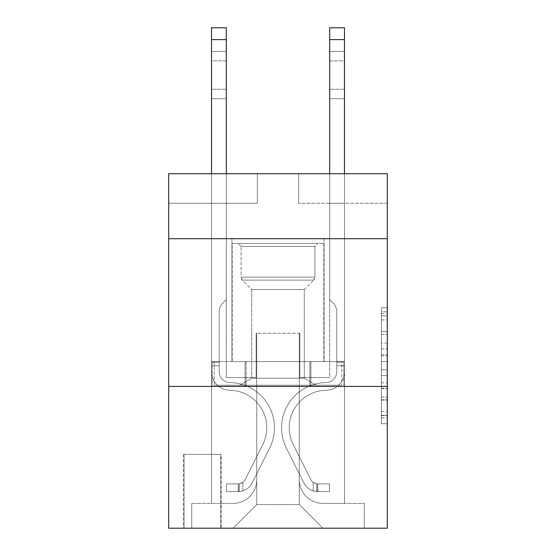 <?xml version="1.0" encoding="UTF-8"?>
<svg xmlns="http://www.w3.org/2000/svg" width="556" height="556" viewBox="0 0 556 556"><rect width="100%" height="100%" fill="white"/><g stroke="black" fill="none" stroke-linecap="round" stroke-linejoin="round"><path stroke-width="0.42" stroke-dasharray="2.78 2.08" d="M381.388 343.115L381.388 361.671L387.296 361.671L387.296 417.924L387.296 313.542L387.296 361.671L381.388 361.671L381.388 311.805L381.388 423.721L381.388 307.739L381.388 415.603L387.296 415.603L381.388 415.603L387.296 415.603L381.388 415.603L381.388 397.047L381.388 423.721L387.296 423.721L387.296 307.739L387.296 415.311L387.296 369.789L381.388 369.789L387.296 369.789L387.296 397.047L387.296 315.864L381.388 315.864L387.296 315.864L387.296 423.721L387.296 313.542L387.296 423.721L381.388 423.721L381.388 307.739L387.296 307.739L387.296 313.542L387.296 307.739L387.296 313.542L387.296 307.739L387.296 311.805L387.296 307.739L381.388 307.739L381.388 315.864L387.296 315.864L381.388 315.864L381.388 343.115L387.296 343.115M324.078 238.712L324.078 361.595L231.921 361.595L324.078 361.595L231.921 361.595L324.078 361.595L324.078 238.712L231.921 238.712L231.921 361.595L231.921 238.712L324.078 238.712M221.281 454.349L183.473 454.349L221.281 454.349L221.281 528.2L183.473 528.2L221.281 528.2M183.473 454.349L183.473 528.2M387.296 354.714L387.296 348.918L387.296 354.714L381.388 354.714L381.388 331.376L381.388 400.091L381.388 382.841L387.296 382.841L381.388 382.841L381.388 423.721L387.296 423.721L381.388 423.721L387.296 423.721L381.388 423.721L381.388 307.739L387.296 307.739L381.388 307.739L387.296 307.739L381.388 307.739L381.388 354.714L387.296 354.714M387.296 386.413L387.296 528.2L168.704 528.2L168.704 386.413L387.296 386.413L387.296 173.722L298.676 173.722L387.296 173.722L387.296 203.267L387.296 173.722L168.704 173.722L257.324 173.722L168.704 173.722L168.704 203.267L257.324 203.267L168.704 203.267L168.704 173.722L168.704 238.712L387.296 238.712L168.704 238.712L168.704 386.413L387.296 386.413L168.704 386.413M211.537 203.267L211.537 503.388L233.103 503.388A23.63 23.63 0 0 0 256.733 479.758L256.733 333.239L256.733 504.57L256.733 333.239L256.733 504.57L256.733 333.239L299.267 333.239L299.267 479.758A23.63 23.63 0 0 0 322.897 503.388L344.463 503.388L344.463 203.267L344.463 503.388L344.463 203.267L344.463 503.388L344.463 203.267L344.463 503.388L344.463 203.267L344.463 503.388L344.463 203.267L344.463 503.388L344.463 203.267L344.463 503.388L344.463 203.267L344.463 503.388L344.463 203.267L344.463 503.388L344.463 203.267L344.463 503.388L364.256 503.388L322.897 503.388L344.463 503.388L322.897 503.388L344.463 503.388L322.897 503.388L344.463 503.388L322.897 503.388L344.463 503.388L322.897 503.388L344.463 503.388L322.897 503.388L344.463 503.388L322.897 503.388L344.463 503.388L322.897 503.388L344.463 503.388L344.463 203.267L329.694 203.267L344.463 203.267L329.694 203.267L344.463 203.267L329.694 203.267L344.463 203.267L329.694 203.267L344.463 203.267L329.694 203.267L344.463 203.267L329.694 203.267L344.463 203.267L329.694 203.267L344.463 203.267L329.694 203.267L344.463 203.267L329.694 203.267L344.463 203.267L329.694 203.267L344.463 203.267L344.463 503.388L322.897 503.388A23.63 23.63 0 0 1 299.267 479.758A23.63 23.63 0 0 0 322.897 503.388A23.63 23.63 0 0 1 299.267 479.758A23.63 23.63 0 0 0 322.897 503.388A23.63 23.63 0 0 1 299.267 479.758A23.63 23.63 0 0 0 322.897 503.388A23.63 23.63 0 0 1 299.267 479.758A23.63 23.63 0 0 0 322.897 503.388A23.63 23.63 0 0 1 299.267 479.758A23.63 23.63 0 0 0 322.897 503.388A23.63 23.63 0 0 1 299.267 479.758A23.63 23.63 0 0 0 322.897 503.388A23.63 23.63 0 0 1 299.267 479.758A23.63 23.63 0 0 0 322.897 503.388A23.63 23.63 0 0 1 299.267 479.758A23.63 23.63 0 0 0 322.897 503.388A23.63 23.63 0 0 1 299.267 479.758L299.267 333.239L299.267 504.57L256.733 504.57L299.267 504.57L322.897 528.2L364.256 528.2L233.103 528.2L322.897 528.2L299.267 504.57L322.897 528.2L299.267 504.57L299.267 333.239L299.267 504.57L299.267 333.239L256.142 333.239L256.142 377.545L226.306 377.545L226.306 203.267L211.537 203.267L211.537 503.388L233.103 503.388A23.63 23.63 0 0 0 256.733 479.758L256.733 333.239L256.142 333.239L256.142 377.545L226.306 377.545L226.306 203.267L211.537 203.267L211.537 503.388L233.103 503.388L191.744 503.388L233.103 503.388L211.537 503.388L211.537 203.267L211.537 503.388L211.537 203.267L211.537 503.388L211.537 203.267L211.537 503.388L211.537 203.267L211.537 503.388L211.537 203.267L211.537 503.388L211.537 203.267L211.537 503.388L211.537 203.267L211.537 503.388L211.537 203.267L226.306 203.267L211.537 203.267L226.306 203.267L211.537 203.267L226.306 203.267L211.537 203.267L226.306 203.267L211.537 203.267L226.306 203.267L211.537 203.267L226.306 203.267L211.537 203.267L226.306 203.267L211.537 203.267L226.306 203.267L211.537 203.267L226.306 203.267L211.537 203.267L211.537 503.388L211.537 203.267M256.733 479.758L256.733 333.239L256.142 333.239L256.142 377.545L226.306 377.545L226.306 203.267L226.306 377.545L226.306 203.267L226.306 377.545L226.306 203.267L226.306 377.545L226.306 203.267L226.306 377.545L226.306 203.267L226.306 377.545L226.306 203.267L226.306 377.545L226.306 203.267L226.306 377.545L226.306 203.267L226.306 377.545L226.306 203.267L226.306 377.545L256.142 377.545L226.306 377.545L256.142 377.545L226.306 377.545L256.142 377.545L226.306 377.545L256.142 377.545L226.306 377.545L256.142 377.545L226.306 377.545L256.142 377.545L226.306 377.545L256.142 377.545L226.306 377.545L256.142 377.545L226.306 377.545L256.142 377.545L256.142 333.239L256.142 377.545L256.142 333.239L256.142 377.545L256.142 333.239L256.142 377.545L256.142 333.239L256.142 377.545L256.142 333.239L256.142 377.545L256.142 333.239L256.142 377.545L256.142 333.239L256.142 377.545L256.142 333.239L256.142 377.545L256.142 333.239L256.733 333.239L256.142 333.239L256.733 333.239L256.142 333.239L256.733 333.239L256.142 333.239L256.733 333.239L256.142 333.239L256.733 333.239L256.142 333.239L256.733 333.239L256.142 333.239L256.733 333.239L256.142 333.239L256.733 333.239L256.142 333.239L256.733 333.239L256.733 479.758A23.63 23.63 0 0 1 233.103 503.388A23.63 23.63 0 0 0 256.733 479.758A23.63 23.63 0 0 1 233.103 503.388A23.63 23.63 0 0 0 256.733 479.758A23.63 23.63 0 0 1 233.103 503.388A23.63 23.63 0 0 0 256.733 479.758A23.63 23.63 0 0 1 233.103 503.388A23.63 23.63 0 0 0 256.733 479.758A23.63 23.63 0 0 1 233.103 503.388A23.63 23.63 0 0 0 256.733 479.758A23.63 23.63 0 0 1 233.103 503.388A23.63 23.63 0 0 0 256.733 479.758A23.63 23.63 0 0 1 233.103 503.388A23.63 23.63 0 0 0 256.733 479.758A23.63 23.63 0 0 1 233.103 503.388A23.63 23.63 0 0 0 256.733 479.758M387.296 203.267L298.676 203.267L387.296 203.267M184.064 528.2L220.69 528.2L184.064 528.2L184.064 454.349L220.69 454.349L220.69 528.2L220.69 454.349L184.064 454.349L184.064 528.2M191.744 528.2L233.103 528.2L256.733 504.57L233.103 528.2L256.733 504.57L233.103 528.2L191.744 528.2L191.744 503.388L191.744 528.2M299.858 333.239L299.267 333.239L299.858 333.239L299.267 333.239L299.858 333.239L299.267 333.239L299.858 333.239L299.267 333.239L299.858 333.239L299.267 333.239L299.858 333.239L299.267 333.239L299.858 333.239L299.267 333.239L299.858 333.239L299.267 333.239L299.858 333.239L299.267 333.239L299.858 333.239L299.267 333.239L299.858 333.239L299.858 377.545L299.858 333.239M298.676 203.267L298.676 173.722L298.676 203.267M257.324 203.267L257.324 173.722L257.324 203.267M364.256 503.388L364.256 528.2L364.256 503.388M329.694 203.267L329.694 377.545L299.858 377.545L329.694 377.545L299.858 377.545L329.694 377.545L299.858 377.545L329.694 377.545L299.858 377.545L329.694 377.545L299.858 377.545L329.694 377.545L299.858 377.545L329.694 377.545L299.858 377.545L329.694 377.545L299.858 377.545L329.694 377.545L299.858 377.545L329.694 377.545L299.858 377.545L329.694 377.545L329.694 203.267M343.83 386.413L212.17 386.413L343.83 386.413L343.83 361.595L212.17 361.595L310.915 361.595L310.915 386.413L310.915 361.595L245.085 361.595L245.085 386.413L245.085 361.595L212.17 361.595L212.17 386.413L212.17 361.595L343.83 361.595L343.83 386.413M387.296 238.712L168.704 238.712M245.085 361.595L245.085 386.413L245.085 361.595M310.915 361.595L310.915 386.413L310.915 361.595M381.388 361.671L387.296 361.671L381.388 361.671M381.388 311.805L381.388 307.739L381.388 311.805L387.296 311.805L381.388 311.805M381.388 399.799L381.388 375.592L381.388 399.799L387.296 399.799L381.388 399.799M381.388 375.592L381.388 369.789L387.296 369.789L381.388 369.789L381.388 375.592L387.296 375.592L381.388 375.592M381.388 331.376L381.388 315.864L381.388 331.376L387.296 331.376L381.388 331.376M381.388 307.739L387.296 307.739L381.388 307.739L381.388 313.542L381.388 307.739L387.296 307.739M381.388 423.721L387.296 423.721L381.388 423.721L381.388 417.924L381.388 423.721M211.537 173.722L211.537 371.658A18.612 18.612 0 0 0 229.85 390.263A18.612 18.612 0 0 1 211.537 371.658A18.612 18.612 0 0 0 229.85 390.263A18.612 18.612 0 0 1 211.537 371.658A18.612 18.612 0 0 0 229.85 390.263A18.612 18.612 0 0 1 211.537 371.658A18.612 18.612 0 0 0 229.85 390.263A18.612 18.612 0 0 1 211.537 371.658A18.612 18.612 0 0 0 229.85 390.263A18.612 18.612 0 0 1 211.537 371.658A18.612 18.612 0 0 0 229.85 390.263A18.612 18.612 0 0 1 211.537 371.658A18.612 18.612 0 0 0 229.85 390.263A18.612 18.612 0 0 1 211.537 371.658A18.612 18.612 0 0 0 229.85 390.263A18.612 18.612 0 0 1 211.537 371.658A18.612 18.612 0 0 0 229.85 390.263A18.612 18.612 0 0 1 211.537 371.658A18.612 18.612 0 0 0 229.85 390.263A18.612 18.612 0 0 1 211.537 371.658A18.612 18.612 0 0 0 229.85 390.263A37.516 37.516 0 0 1 262.779 444.619A37.516 37.516 0 0 0 229.85 390.263A37.516 37.516 0 0 1 262.779 444.619A37.516 37.516 0 0 0 229.85 390.263A37.516 37.516 0 0 1 262.779 444.619A37.516 37.516 0 0 0 229.85 390.263A37.516 37.516 0 0 1 262.779 444.619A37.516 37.516 0 0 0 229.85 390.263A37.516 37.516 0 0 1 262.779 444.619A37.516 37.516 0 0 0 229.85 390.263A37.516 37.516 0 0 1 262.779 444.619A37.516 37.516 0 0 0 229.85 390.263A37.516 37.516 0 0 1 262.779 444.619A37.516 37.516 0 0 0 229.85 390.263A37.516 37.516 0 0 1 262.779 444.619A37.516 37.516 0 0 0 229.85 390.263A37.516 37.516 0 0 1 262.779 444.619A37.516 37.516 0 0 0 229.85 390.263A37.516 37.516 0 0 1 262.779 444.619A37.516 37.516 0 0 0 229.85 390.263A37.516 37.516 0 0 1 262.779 444.619L245.245 479.494L262.779 444.619A37.516 37.516 0 0 0 229.85 390.263A37.516 37.516 0 0 1 262.779 444.619L245.245 479.494L262.779 444.619A37.516 37.516 0 0 0 229.85 390.263A37.516 37.516 0 0 1 262.779 444.619L245.245 479.494L262.779 444.619A37.516 37.516 0 0 0 229.85 390.263A37.516 37.516 0 0 1 262.779 444.619L245.245 479.494L262.779 444.619A37.516 37.516 0 0 0 229.85 390.263A37.516 37.516 0 0 1 262.779 444.619L245.245 479.494L262.779 444.619A37.516 37.516 0 0 0 229.85 390.263A37.516 37.516 0 0 1 262.779 444.619L245.245 479.494L262.779 444.619A37.516 37.516 0 0 0 229.85 390.263A37.516 37.516 0 0 1 262.779 444.619L245.245 479.494A7.979 7.979 0 0 1 242.847 482.337C238.371 484.394 238.371 484.394 242.847 482.337C238.371 484.394 238.371 484.394 242.847 482.337A7.979 7.979 0 0 0 245.245 479.494L262.779 444.619L245.245 479.494A7.979 7.979 0 0 1 238.42 483.887A7.979 7.979 0 0 0 245.245 479.494A7.979 7.979 0 0 1 242.847 482.337C238.371 484.394 238.371 484.394 242.847 482.337C238.371 484.394 238.371 484.394 242.847 482.337A7.979 7.979 0 0 0 245.245 479.494L262.779 444.619L245.245 479.494A7.979 7.979 0 0 1 238.42 483.887A7.979 7.979 0 0 0 245.245 479.494A7.979 7.979 0 0 1 242.847 482.337C238.371 484.394 238.371 484.394 242.847 482.337C238.371 484.394 238.371 484.394 242.847 482.337A7.979 7.979 0 0 0 245.245 479.494L262.779 444.619A37.516 37.516 0 0 0 229.85 390.263A37.516 37.516 0 0 1 262.779 444.619L245.245 479.494A7.979 7.979 0 0 1 238.42 483.887A7.979 7.979 0 0 0 245.245 479.494A7.979 7.979 0 0 1 242.847 482.337C238.371 484.394 238.371 484.394 242.847 482.337C238.371 484.394 238.371 484.394 242.847 482.337A7.979 7.979 0 0 0 245.245 479.494L262.779 444.619L245.245 479.494A7.979 7.979 0 0 1 238.42 483.887A7.979 7.979 0 0 0 245.245 479.494A7.979 7.979 0 0 1 242.847 482.337C238.371 484.394 238.371 484.394 242.847 482.337C238.371 484.394 238.371 484.394 242.847 482.337A7.979 7.979 0 0 0 245.245 479.494L262.779 444.619L245.245 479.494A7.979 7.979 0 0 1 238.42 483.887A7.979 7.979 0 0 0 245.245 479.494A7.979 7.979 0 0 1 242.847 482.337C238.371 484.394 238.371 484.394 242.847 482.337C238.371 484.394 238.371 484.394 242.847 482.337A7.979 7.979 0 0 0 245.245 479.494L262.779 444.619L245.245 479.494A7.979 7.979 0 0 1 238.42 483.887A7.979 7.979 0 0 0 245.245 479.494A7.979 7.979 0 0 1 242.847 482.337C238.371 484.394 238.371 484.394 242.847 482.337C238.371 484.394 238.371 484.394 242.847 482.337A7.979 7.979 0 0 0 245.245 479.494L262.779 444.619L245.245 479.494A7.979 7.979 0 0 1 238.42 483.887A7.979 7.979 0 0 0 245.245 479.494A7.979 7.979 0 0 1 242.847 482.337C238.371 484.394 238.371 484.394 242.847 482.337C238.371 484.394 238.371 484.394 242.847 482.337A7.979 7.979 0 0 0 245.245 479.494L262.779 444.619L245.245 479.494A7.979 7.979 0 0 1 238.42 483.887A7.979 7.979 0 0 0 245.245 479.494A7.979 7.979 0 0 1 242.847 482.337C238.371 484.394 238.371 484.394 242.847 482.337C238.371 484.394 238.371 484.394 242.847 482.337A7.979 7.979 0 0 0 245.245 479.494L262.779 444.619L245.245 479.494A7.979 7.979 0 0 1 238.42 483.887A7.979 7.979 0 0 0 245.245 479.494A7.979 7.979 0 0 1 242.847 482.337A7.979 7.979 0 0 0 245.245 479.494L262.779 444.619L245.245 479.494A7.979 7.979 0 0 1 238.42 483.887L226.598 483.894L226.598 491.573L226.598 483.894L238.42 483.887L238.121 491.573L226.598 491.573L238.42 491.567L238.42 483.887L226.598 483.894L226.598 491.573L226.598 483.894L238.42 483.887L238.121 491.573L226.598 491.573L238.42 491.567L238.42 483.887L226.598 483.894L226.598 491.573L226.598 483.894L238.42 483.887L238.121 491.573L226.598 491.573L238.42 491.567L238.42 483.887L226.598 483.894L226.598 491.573L226.598 483.894L238.42 483.887L238.121 491.573L226.598 491.573L238.42 491.567L238.42 483.887L226.598 483.894L226.598 491.573L226.598 483.894L238.42 483.887L238.121 491.573L226.598 491.573L238.42 491.567L238.42 483.887L226.598 483.894L226.598 491.573L226.598 483.894L238.42 483.887L238.121 491.573L226.598 491.573L238.42 491.567L238.42 483.887L226.598 483.894L226.598 491.573L226.598 483.894L238.42 483.887L238.121 491.573L226.598 491.573L238.42 491.567L238.42 483.887L226.598 483.894L226.598 491.573L226.598 483.894L238.42 483.887L238.121 491.573L226.598 491.573L238.42 491.567L238.42 483.887L226.598 483.894L226.598 491.573L226.598 483.894L238.42 483.887L238.121 491.573L226.598 491.573L238.42 491.567L238.42 483.887L226.598 483.894L238.42 483.887L238.42 491.567L238.42 483.887A7.979 7.979 0 0 0 245.245 479.494L262.779 444.619A37.516 37.516 0 0 0 229.85 390.263A18.612 18.612 0 0 1 211.537 371.658L211.537 27.8L211.537 371.658A18.612 18.612 0 0 0 229.85 390.263A18.612 18.612 0 0 1 211.537 371.658L211.537 39.615L211.537 371.658A18.612 18.612 0 0 0 229.85 390.263A18.612 18.612 0 0 1 211.537 371.658L211.537 39.615L211.537 371.658A18.612 18.612 0 0 0 229.85 390.263A18.612 18.612 0 0 1 211.537 371.658L211.537 39.615L211.537 371.658A18.612 18.612 0 0 0 229.85 390.263A37.516 37.516 0 0 1 262.779 444.619A37.516 37.516 0 0 0 229.85 390.263A18.612 18.612 0 0 1 211.537 371.658L211.537 39.615L211.537 371.658A18.612 18.612 0 0 0 229.85 390.263A18.612 18.612 0 0 1 211.537 371.658L211.537 39.615L211.537 371.658A18.612 18.612 0 0 0 229.85 390.263A18.612 18.612 0 0 1 211.537 371.658L211.537 39.615L211.537 371.658A18.612 18.612 0 0 0 229.85 390.263A37.516 37.516 0 0 1 262.779 444.619A37.516 37.516 0 0 0 229.85 390.263A18.612 18.612 0 0 1 211.537 371.658L211.537 39.615L211.537 371.658A18.612 18.612 0 0 0 229.85 390.263A18.612 18.612 0 0 1 211.537 371.658L211.537 39.615L211.537 371.658A18.612 18.612 0 0 0 229.85 390.263A18.612 18.612 0 0 1 211.537 371.658L211.537 27.8L226.306 27.8L226.306 299.566L222.977 302.895A12.837 12.837 0 0 0 219.217 311.972A12.837 12.837 0 0 1 222.977 302.895L226.306 299.566L226.306 27.8L211.537 27.8L226.306 27.8L226.306 299.566L222.977 302.895A12.837 12.837 0 0 0 219.217 311.972A12.837 12.837 0 0 1 222.977 302.895L226.306 299.566L226.306 27.8L211.537 27.8L226.306 27.8L226.306 299.566L222.977 302.895A12.837 12.837 0 0 0 219.217 311.972A12.837 12.837 0 0 1 222.977 302.895L226.306 299.566L226.306 27.8L211.537 27.8L226.306 27.8L226.306 299.566L222.977 302.895A12.837 12.837 0 0 0 219.217 311.972A12.837 12.837 0 0 1 222.977 302.895L226.306 299.566L226.306 27.8L211.537 27.8L226.306 27.8L226.306 299.566L222.977 302.895A12.837 12.837 0 0 0 219.217 311.972A12.837 12.837 0 0 1 222.977 302.895L226.306 299.566L226.306 27.8L211.537 27.8L226.306 27.8L226.306 299.566L222.977 302.895A12.837 12.837 0 0 0 219.217 311.972A12.837 12.837 0 0 1 222.977 302.895L226.306 299.566L226.306 27.8L211.537 27.8L226.306 27.8L226.306 299.566L222.977 302.895A12.837 12.837 0 0 0 219.217 311.972A12.837 12.837 0 0 1 222.977 302.895L226.306 299.566L226.306 27.8L211.537 27.8L226.306 27.8L226.306 299.566L222.977 302.895A12.837 12.837 0 0 0 219.217 311.972A12.837 12.837 0 0 1 222.977 302.895L226.306 299.566L226.306 27.8L211.537 27.8L226.306 27.8L226.306 299.566L222.977 302.895A12.837 12.837 0 0 0 219.217 311.972A12.837 12.837 0 0 1 222.977 302.895L226.306 299.566L226.306 27.8L211.537 27.8L226.306 27.8L226.306 299.566L222.977 302.895A12.837 12.837 0 0 0 219.217 311.972A12.837 12.837 0 0 1 222.977 302.895L226.306 299.566L226.306 173.722M219.217 362.185L211.537 362.185L219.217 362.185L219.217 371.658L219.217 311.972L219.217 371.658L219.217 362.185L211.537 362.185L219.217 362.185L219.217 371.658A10.932 10.932 0 0 0 229.975 382.584A10.932 10.932 0 0 1 219.217 371.658L219.217 311.972L219.217 371.658A10.932 10.932 0 0 0 229.975 382.584A10.932 10.932 0 0 1 219.217 371.658L219.217 311.972L219.217 371.658L219.217 362.185L211.537 362.185L219.217 362.185L219.217 371.658A10.932 10.932 0 0 0 229.975 382.584A10.932 10.932 0 0 1 219.217 371.658L219.217 311.972L219.217 371.658A10.932 10.932 0 0 0 229.975 382.584A45.196 45.196 0 0 1 269.639 448.073A45.196 45.196 0 0 0 229.975 382.584A10.932 10.932 0 0 1 219.217 371.658L219.217 311.972L219.217 371.658L219.217 362.185L211.537 362.185L219.217 362.185L219.217 371.658A10.932 10.932 0 0 0 229.975 382.584A10.932 10.932 0 0 1 219.217 371.658L219.217 311.972L219.217 371.658A10.932 10.932 0 0 0 229.975 382.584A10.932 10.932 0 0 1 219.217 371.658L219.217 311.972L219.217 371.658L219.217 362.185L211.537 362.185L219.217 362.185L219.217 371.658A10.932 10.932 0 0 0 229.975 382.584A45.196 45.196 0 0 1 269.639 448.073A45.196 45.196 0 0 0 229.975 382.584A10.932 10.932 0 0 1 219.217 371.658L219.217 311.972L219.217 371.658A10.932 10.932 0 0 0 229.975 382.584A10.932 10.932 0 0 1 219.217 371.658L219.217 362.185M238.42 491.567A15.658 15.658 0 0 0 252.111 482.949L269.639 448.073A45.196 45.196 0 0 0 229.975 382.584A10.932 10.932 0 0 1 219.217 371.658A10.932 10.932 0 0 0 229.975 382.584A45.196 45.196 0 0 1 269.639 448.073L252.111 482.949L269.639 448.073A45.196 45.196 0 0 0 229.975 382.584A10.932 10.932 0 0 1 219.217 371.658L219.217 311.972L219.217 371.658A10.932 10.932 0 0 0 229.975 382.584A10.932 10.932 0 0 1 219.217 371.658A10.932 10.932 0 0 0 229.975 382.584A45.196 45.196 0 0 1 269.639 448.073A45.196 45.196 0 0 0 229.975 382.584A10.932 10.932 0 0 1 219.217 371.658A10.932 10.932 0 0 0 229.975 382.584A10.932 10.932 0 0 1 219.217 371.658A10.932 10.932 0 0 0 229.975 382.584A45.196 45.196 0 0 1 269.639 448.073A45.196 45.196 0 0 0 229.975 382.584A10.932 10.932 0 0 1 219.217 371.658A10.932 10.932 0 0 0 229.975 382.584A45.196 45.196 0 0 1 269.639 448.073L252.111 482.949L269.639 448.073A45.196 45.196 0 0 0 229.975 382.584A10.932 10.932 0 0 1 219.217 371.658A10.932 10.932 0 0 0 229.975 382.584A10.932 10.932 0 0 1 219.217 371.658A10.932 10.932 0 0 0 229.975 382.584A45.196 45.196 0 0 1 269.639 448.073A45.196 45.196 0 0 0 229.975 382.584A10.932 10.932 0 0 1 219.217 371.658A10.932 10.932 0 0 0 229.975 382.584A45.196 45.196 0 0 1 269.639 448.073A45.196 45.196 0 0 0 229.975 382.584A10.932 10.932 0 0 1 219.217 371.658A10.932 10.932 0 0 0 229.975 382.584A10.932 10.932 0 0 1 219.217 371.658A10.932 10.932 0 0 0 229.975 382.584A45.196 45.196 0 0 1 269.639 448.073L252.111 482.949A15.658 15.658 0 0 1 242.847 490.844A15.658 15.658 0 0 0 252.111 482.949L269.639 448.073A45.196 45.196 0 0 0 229.975 382.584A10.932 10.932 0 0 1 219.217 371.658A10.932 10.932 0 0 0 229.975 382.584A45.196 45.196 0 0 1 269.639 448.073A45.196 45.196 0 0 0 229.975 382.584A45.196 45.196 0 0 1 269.639 448.073L252.111 482.949L269.639 448.073A45.196 45.196 0 0 0 229.975 382.584A45.196 45.196 0 0 1 269.639 448.073A45.196 45.196 0 0 0 229.975 382.584A45.196 45.196 0 0 1 269.639 448.073L252.111 482.949L269.639 448.073A45.196 45.196 0 0 0 229.975 382.584A45.196 45.196 0 0 1 269.639 448.073L252.111 482.949A15.658 15.658 0 0 1 242.847 490.844C238.295 491.81 238.295 491.81 242.847 490.844C238.295 491.81 238.295 491.81 242.847 490.844A15.658 15.658 0 0 0 252.111 482.949L269.639 448.073A45.196 45.196 0 0 0 229.975 382.584A45.196 45.196 0 0 1 269.639 448.073A45.196 45.196 0 0 0 229.975 382.584A45.196 45.196 0 0 1 269.639 448.073L252.111 482.949L269.639 448.073A45.196 45.196 0 0 0 229.975 382.584A45.196 45.196 0 0 1 269.639 448.073L252.111 482.949L269.639 448.073A45.196 45.196 0 0 0 229.975 382.584A45.196 45.196 0 0 1 269.639 448.073A45.196 45.196 0 0 0 229.975 382.584A45.196 45.196 0 0 1 269.639 448.073L252.111 482.949A15.658 15.658 0 0 1 242.847 490.844C238.295 491.81 238.295 491.81 242.847 490.844C238.295 491.81 238.295 491.81 242.847 490.844A15.658 15.658 0 0 0 252.111 482.949L269.639 448.073A45.196 45.196 0 0 0 229.975 382.584A45.196 45.196 0 0 1 269.639 448.073L252.111 482.949A15.658 15.658 0 0 1 242.847 490.844C238.295 491.81 238.295 491.81 242.847 490.844C238.295 491.81 238.295 491.81 242.847 490.844A15.658 15.658 0 0 0 252.111 482.949L269.639 448.073L252.111 482.949A15.658 15.658 0 0 1 242.847 490.844C238.295 491.81 238.295 491.81 242.847 490.844C238.295 491.81 238.295 491.81 242.847 490.844A15.658 15.658 0 0 0 252.111 482.949L269.639 448.073L252.111 482.949A15.658 15.658 0 0 1 242.847 490.844C238.295 491.81 238.295 491.81 242.847 490.844C238.295 491.81 238.295 491.81 242.847 490.844A15.658 15.658 0 0 0 252.111 482.949L269.639 448.073L252.111 482.949A15.658 15.658 0 0 1 242.847 490.844C238.295 491.81 238.295 491.81 242.847 490.844C238.295 491.81 238.295 491.81 242.847 490.844A15.658 15.658 0 0 0 252.111 482.949L269.639 448.073L252.111 482.949A15.658 15.658 0 0 1 242.847 490.844C238.295 491.81 238.295 491.81 242.847 490.844C238.295 491.81 238.295 491.81 242.847 490.844A15.658 15.658 0 0 0 252.111 482.949L269.639 448.073L252.111 482.949A15.658 15.658 0 0 1 242.847 490.844C238.295 491.81 238.295 491.81 242.847 490.844C238.295 491.81 238.295 491.81 242.847 490.844A15.658 15.658 0 0 0 252.111 482.949L269.639 448.073L252.111 482.949A15.658 15.658 0 0 1 242.847 490.844C238.295 491.81 238.295 491.81 242.847 490.844C238.295 491.81 238.295 491.81 242.847 490.844A15.658 15.658 0 0 0 252.111 482.949A15.658 15.658 0 0 1 238.42 491.567A15.658 15.658 0 0 0 252.111 482.949A15.658 15.658 0 0 1 238.42 491.567A15.658 15.658 0 0 0 252.111 482.949A15.658 15.658 0 0 1 238.42 491.567A15.658 15.658 0 0 0 252.111 482.949A15.658 15.658 0 0 1 238.42 491.567A15.658 15.658 0 0 0 252.111 482.949A15.658 15.658 0 0 1 238.42 491.567A15.658 15.658 0 0 0 252.111 482.949A15.658 15.658 0 0 1 238.42 491.567A15.658 15.658 0 0 0 252.111 482.949A15.658 15.658 0 0 1 238.42 491.567A15.658 15.658 0 0 0 252.111 482.949A15.658 15.658 0 0 1 238.42 491.567A15.658 15.658 0 0 0 252.111 482.949A15.658 15.658 0 0 1 238.42 491.567A15.658 15.658 0 0 0 252.111 482.949A15.658 15.658 0 0 1 238.42 491.567L226.598 491.573L238.42 491.567M211.537 60.882L211.537 98.697L211.537 51.43L211.537 98.697L211.537 51.43L211.537 98.697L211.537 51.43L211.537 98.697L211.537 51.43L211.537 98.697L211.537 51.43L211.537 98.697L211.537 51.43L211.537 98.697L211.537 51.43L211.537 98.697L211.537 51.43L211.537 98.697L211.537 51.43L211.537 98.697L211.537 60.882L226.306 60.882L226.306 89.245L226.306 51.43L226.306 98.697L226.306 51.43L226.306 98.697L226.306 51.43L226.306 98.697L226.306 51.43L226.306 98.697L226.306 51.43L226.306 98.697L226.306 51.43L226.306 98.697L226.306 51.43L226.306 98.697L226.306 51.43L226.306 98.697L226.306 51.43L226.306 98.697L226.306 51.43L226.306 60.882L211.537 60.882M329.694 173.722L329.694 39.615L344.463 39.615L344.463 371.658A18.612 18.612 0 0 1 326.15 390.263A18.612 18.612 0 0 0 344.463 371.658A18.612 18.612 0 0 1 326.15 390.263A18.612 18.612 0 0 0 344.463 371.658A18.612 18.612 0 0 1 326.15 390.263A18.612 18.612 0 0 0 344.463 371.658A18.612 18.612 0 0 1 326.15 390.263A18.612 18.612 0 0 0 344.463 371.658A18.612 18.612 0 0 1 326.15 390.263A18.612 18.612 0 0 0 344.463 371.658A18.612 18.612 0 0 1 326.15 390.263A18.612 18.612 0 0 0 344.463 371.658A18.612 18.612 0 0 1 326.15 390.263A18.612 18.612 0 0 0 344.463 371.658A18.612 18.612 0 0 1 326.15 390.263A18.612 18.612 0 0 0 344.463 371.658A18.612 18.612 0 0 1 326.15 390.263A18.612 18.612 0 0 0 344.463 371.658A18.612 18.612 0 0 1 326.15 390.263A18.612 18.612 0 0 0 344.463 371.658A18.612 18.612 0 0 1 326.15 390.263A37.516 37.516 0 0 0 293.22 444.619A37.516 37.516 0 0 1 326.15 390.263A37.516 37.516 0 0 0 293.22 444.619A37.516 37.516 0 0 1 326.15 390.263A37.516 37.516 0 0 0 293.22 444.619A37.516 37.516 0 0 1 326.15 390.263A37.516 37.516 0 0 0 293.22 444.619A37.516 37.516 0 0 1 326.15 390.263A37.516 37.516 0 0 0 293.22 444.619A37.516 37.516 0 0 1 326.15 390.263A37.516 37.516 0 0 0 293.22 444.619A37.516 37.516 0 0 1 326.15 390.263A37.516 37.516 0 0 0 293.22 444.619A37.516 37.516 0 0 1 326.15 390.263A37.516 37.516 0 0 0 293.22 444.619A37.516 37.516 0 0 1 326.15 390.263A37.516 37.516 0 0 0 293.22 444.619A37.516 37.516 0 0 1 326.15 390.263A37.516 37.516 0 0 0 293.22 444.619A37.516 37.516 0 0 1 326.15 390.263A37.516 37.516 0 0 0 293.22 444.619L310.755 479.494L293.22 444.619A37.516 37.516 0 0 1 326.15 390.263A37.516 37.516 0 0 0 293.22 444.619L310.755 479.494L293.22 444.619A37.516 37.516 0 0 1 326.15 390.263A37.516 37.516 0 0 0 293.22 444.619L310.755 479.494L293.22 444.619A37.516 37.516 0 0 1 326.15 390.263A37.516 37.516 0 0 0 293.22 444.619L310.755 479.494L293.22 444.619A37.516 37.516 0 0 1 326.15 390.263A37.516 37.516 0 0 0 293.22 444.619L310.755 479.494L293.22 444.619A37.516 37.516 0 0 1 326.15 390.263A37.516 37.516 0 0 0 293.22 444.619L310.755 479.494L293.22 444.619A37.516 37.516 0 0 1 326.15 390.263A37.516 37.516 0 0 0 293.22 444.619L310.755 479.494A7.979 7.979 0 0 0 313.153 482.337C317.629 484.394 317.629 484.394 313.153 482.337C317.629 484.394 317.629 484.394 313.153 482.337A7.979 7.979 0 0 1 310.755 479.494L293.22 444.619L310.755 479.494A7.979 7.979 0 0 0 317.58 483.887A7.979 7.979 0 0 1 310.755 479.494A7.979 7.979 0 0 0 313.153 482.337C317.629 484.394 317.629 484.394 313.153 482.337C317.629 484.394 317.629 484.394 313.153 482.337A7.979 7.979 0 0 1 310.755 479.494L293.22 444.619L310.755 479.494A7.979 7.979 0 0 0 317.58 483.887A7.979 7.979 0 0 1 310.755 479.494A7.979 7.979 0 0 0 313.153 482.337C317.629 484.394 317.629 484.394 313.153 482.337C317.629 484.394 317.629 484.394 313.153 482.337A7.979 7.979 0 0 1 310.755 479.494L293.22 444.619A37.516 37.516 0 0 1 326.15 390.263A37.516 37.516 0 0 0 293.22 444.619L310.755 479.494A7.979 7.979 0 0 0 317.58 483.887A7.979 7.979 0 0 1 310.755 479.494A7.979 7.979 0 0 0 313.153 482.337C317.629 484.394 317.629 484.394 313.153 482.337C317.629 484.394 317.629 484.394 313.153 482.337A7.979 7.979 0 0 1 310.755 479.494L293.22 444.619L310.755 479.494A7.979 7.979 0 0 0 317.58 483.887A7.979 7.979 0 0 1 310.755 479.494A7.979 7.979 0 0 0 313.153 482.337C317.629 484.394 317.629 484.394 313.153 482.337C317.629 484.394 317.629 484.394 313.153 482.337A7.979 7.979 0 0 1 310.755 479.494L293.22 444.619L310.755 479.494A7.979 7.979 0 0 0 317.58 483.887A7.979 7.979 0 0 1 310.755 479.494A7.979 7.979 0 0 0 313.153 482.337C317.629 484.394 317.629 484.394 313.153 482.337C317.629 484.394 317.629 484.394 313.153 482.337A7.979 7.979 0 0 1 310.755 479.494L293.22 444.619L310.755 479.494A7.979 7.979 0 0 0 317.58 483.887A7.979 7.979 0 0 1 310.755 479.494A7.979 7.979 0 0 0 313.153 482.337C317.629 484.394 317.629 484.394 313.153 482.337C317.629 484.394 317.629 484.394 313.153 482.337A7.979 7.979 0 0 1 310.755 479.494L293.22 444.619L310.755 479.494A7.979 7.979 0 0 0 317.58 483.887A7.979 7.979 0 0 1 310.755 479.494A7.979 7.979 0 0 0 313.153 482.337C317.629 484.394 317.629 484.394 313.153 482.337C317.629 484.394 317.629 484.394 313.153 482.337A7.979 7.979 0 0 1 310.755 479.494L293.22 444.619L310.755 479.494A7.979 7.979 0 0 0 317.58 483.887A7.979 7.979 0 0 1 310.755 479.494A7.979 7.979 0 0 0 313.153 482.337C317.629 484.394 317.629 484.394 313.153 482.337C317.629 484.394 317.629 484.394 313.153 482.337A7.979 7.979 0 0 1 310.755 479.494L293.22 444.619L310.755 479.494A7.979 7.979 0 0 0 317.58 483.887A7.979 7.979 0 0 1 310.755 479.494A7.979 7.979 0 0 0 313.153 482.337A7.979 7.979 0 0 1 310.755 479.494L293.22 444.619L310.755 479.494A7.979 7.979 0 0 0 317.58 483.887L329.402 483.894L329.402 491.573L329.402 483.894L317.58 483.887L317.879 491.573L329.402 491.573L317.58 491.567L317.58 483.887L329.402 483.894L329.402 491.573L329.402 483.894L317.58 483.887L317.879 491.573L329.402 491.573L317.58 491.567L317.58 483.887L329.402 483.894L329.402 491.573L329.402 483.894L317.58 483.887L317.879 491.573L329.402 491.573L317.58 491.567L317.58 483.887L329.402 483.894L329.402 491.573L329.402 483.894L317.58 483.887L317.879 491.573L329.402 491.573L317.58 491.567L317.58 483.887L329.402 483.894L329.402 491.573L329.402 483.894L317.58 483.887L317.879 491.573L329.402 491.573L317.58 491.567L317.58 483.887L329.402 483.894L329.402 491.573L329.402 483.894L317.58 483.887L317.879 491.573L329.402 491.573L317.58 491.567L317.58 483.887L329.402 483.894L329.402 491.573L329.402 483.894L317.58 483.887L317.879 491.573L329.402 491.573L317.58 491.567L317.58 483.887L329.402 483.894L329.402 491.573L329.402 483.894L317.58 483.887L317.879 491.573L329.402 491.573L317.58 491.567L317.58 483.887L329.402 483.894L329.402 491.573L329.402 483.894L317.58 483.887L317.879 491.573L329.402 491.573L317.58 491.567L317.58 483.887L329.402 483.894L317.58 483.887L317.58 491.567L317.58 483.887A7.979 7.979 0 0 1 310.755 479.494L293.22 444.619A37.516 37.516 0 0 1 326.15 390.263A18.612 18.612 0 0 0 344.463 371.658L344.463 27.8L344.463 39.615L344.463 27.8L344.463 39.615L344.463 27.8L344.463 39.615L344.463 27.8L344.463 39.615L344.463 27.8L344.463 39.615L344.463 27.8L344.463 39.615L344.463 27.8L344.463 39.615L344.463 27.8L344.463 39.615L344.463 27.8L344.463 39.615L344.463 27.8L329.694 27.8L329.694 299.566L333.023 302.895A12.837 12.837 0 0 1 336.783 311.972A12.837 12.837 0 0 0 333.023 302.895L329.694 299.566L329.694 27.8L344.463 27.8L329.694 27.8L329.694 299.566L333.023 302.895A12.837 12.837 0 0 1 336.783 311.972A12.837 12.837 0 0 0 333.023 302.895L329.694 299.566L329.694 27.8L329.694 299.566L333.023 302.895A12.837 12.837 0 0 1 336.783 311.972A12.837 12.837 0 0 0 333.023 302.895L329.694 299.566L329.694 27.8L329.694 299.566L333.023 302.895A12.837 12.837 0 0 1 336.783 311.972A12.837 12.837 0 0 0 333.023 302.895L329.694 299.566L329.694 27.8L329.694 299.566L333.023 302.895A12.837 12.837 0 0 1 336.783 311.972A12.837 12.837 0 0 0 333.023 302.895L329.694 299.566L329.694 27.8L329.694 299.566L333.023 302.895A12.837 12.837 0 0 1 336.783 311.972A12.837 12.837 0 0 0 333.023 302.895L329.694 299.566L329.694 27.8L329.694 299.566L333.023 302.895A12.837 12.837 0 0 1 336.783 311.972A12.837 12.837 0 0 0 333.023 302.895L329.694 299.566L329.694 27.8L329.694 299.566L333.023 302.895A12.837 12.837 0 0 1 336.783 311.972A12.837 12.837 0 0 0 333.023 302.895L329.694 299.566L329.694 27.8L329.694 299.566L333.023 302.895A12.837 12.837 0 0 1 336.783 311.972A12.837 12.837 0 0 0 333.023 302.895L329.694 299.566L329.694 27.8L329.694 39.615L344.463 39.615L344.463 371.658A18.612 18.612 0 0 1 326.15 390.263A18.612 18.612 0 0 0 344.463 371.658L344.463 39.615L344.463 371.658A18.612 18.612 0 0 1 326.15 390.263A18.612 18.612 0 0 0 344.463 371.658L344.463 39.615L344.463 371.658A18.612 18.612 0 0 1 326.15 390.263A18.612 18.612 0 0 0 344.463 371.658L344.463 39.615L344.463 371.658A18.612 18.612 0 0 1 326.15 390.263A37.516 37.516 0 0 0 293.22 444.619A37.516 37.516 0 0 1 326.15 390.263A18.612 18.612 0 0 0 344.463 371.658L344.463 39.615L344.463 371.658A18.612 18.612 0 0 1 326.15 390.263A18.612 18.612 0 0 0 344.463 371.658L344.463 39.615L344.463 371.658A18.612 18.612 0 0 1 326.15 390.263A18.612 18.612 0 0 0 344.463 371.658L344.463 39.615L344.463 371.658A18.612 18.612 0 0 1 326.15 390.263A37.516 37.516 0 0 0 293.22 444.619A37.516 37.516 0 0 1 326.15 390.263A18.612 18.612 0 0 0 344.463 371.658L344.463 39.615L344.463 371.658A18.612 18.612 0 0 1 326.15 390.263A18.612 18.612 0 0 0 344.463 371.658L344.463 39.615L344.463 371.658A18.612 18.612 0 0 1 326.15 390.263A18.612 18.612 0 0 0 344.463 371.658L344.463 173.722M336.783 362.185L344.463 362.185L336.783 362.185L336.783 371.658L336.783 311.972A12.837 12.837 0 0 0 333.023 302.895A12.837 12.837 0 0 1 336.783 311.972L336.783 371.658L336.783 362.185L344.463 362.185L336.783 362.185L336.783 371.658A10.932 10.932 0 0 1 326.024 382.584A10.932 10.932 0 0 0 336.783 371.658L336.783 311.972L336.783 371.658A10.932 10.932 0 0 1 326.024 382.584A10.932 10.932 0 0 0 336.783 371.658L336.783 311.972L336.783 371.658L336.783 362.185L344.463 362.185L336.783 362.185L336.783 371.658A10.932 10.932 0 0 1 326.024 382.584A10.932 10.932 0 0 0 336.783 371.658L336.783 311.972L336.783 371.658A10.932 10.932 0 0 1 326.024 382.584A45.196 45.196 0 0 0 286.361 448.073A45.196 45.196 0 0 1 326.024 382.584A10.932 10.932 0 0 0 336.783 371.658L336.783 311.972L336.783 371.658L336.783 362.185L344.463 362.185L336.783 362.185L336.783 371.658A10.932 10.932 0 0 1 326.024 382.584A10.932 10.932 0 0 0 336.783 371.658L336.783 311.972L336.783 371.658A10.932 10.932 0 0 1 326.024 382.584A10.932 10.932 0 0 0 336.783 371.658L336.783 311.972L336.783 371.658L336.783 362.185L344.463 362.185L336.783 362.185L336.783 371.658A10.932 10.932 0 0 1 326.024 382.584A45.196 45.196 0 0 0 286.361 448.073A45.196 45.196 0 0 1 326.024 382.584A10.932 10.932 0 0 0 336.783 371.658L336.783 311.972L336.783 371.658A10.932 10.932 0 0 1 326.024 382.584A10.932 10.932 0 0 0 336.783 371.658L336.783 362.185M317.58 491.567A15.658 15.658 0 0 1 303.889 482.949L286.361 448.073A45.196 45.196 0 0 1 326.024 382.584A10.932 10.932 0 0 0 336.783 371.658A10.932 10.932 0 0 1 326.024 382.584A45.196 45.196 0 0 0 286.361 448.073L303.889 482.949L286.361 448.073A45.196 45.196 0 0 1 326.024 382.584A10.932 10.932 0 0 0 336.783 371.658L336.783 311.972L336.783 371.658A10.932 10.932 0 0 1 326.024 382.584A10.932 10.932 0 0 0 336.783 371.658A10.932 10.932 0 0 1 326.024 382.584A45.196 45.196 0 0 0 286.361 448.073A45.196 45.196 0 0 1 326.024 382.584A10.932 10.932 0 0 0 336.783 371.658A10.932 10.932 0 0 1 326.024 382.584A10.932 10.932 0 0 0 336.783 371.658A10.932 10.932 0 0 1 326.024 382.584A45.196 45.196 0 0 0 286.361 448.073A45.196 45.196 0 0 1 326.024 382.584A10.932 10.932 0 0 0 336.783 371.658A10.932 10.932 0 0 1 326.024 382.584A45.196 45.196 0 0 0 286.361 448.073L303.889 482.949L286.361 448.073A45.196 45.196 0 0 1 326.024 382.584A10.932 10.932 0 0 0 336.783 371.658A10.932 10.932 0 0 1 326.024 382.584A10.932 10.932 0 0 0 336.783 371.658A10.932 10.932 0 0 1 326.024 382.584A45.196 45.196 0 0 0 286.361 448.073A45.196 45.196 0 0 1 326.024 382.584A10.932 10.932 0 0 0 336.783 371.658A10.932 10.932 0 0 1 326.024 382.584A45.196 45.196 0 0 0 286.361 448.073A45.196 45.196 0 0 1 326.024 382.584A10.932 10.932 0 0 0 336.783 371.658A10.932 10.932 0 0 1 326.024 382.584A10.932 10.932 0 0 0 336.783 371.658A10.932 10.932 0 0 1 326.024 382.584A45.196 45.196 0 0 0 286.361 448.073L303.889 482.949A15.658 15.658 0 0 0 313.153 490.844A15.658 15.658 0 0 1 303.889 482.949L286.361 448.073A45.196 45.196 0 0 1 326.024 382.584A10.932 10.932 0 0 0 336.783 371.658A10.932 10.932 0 0 1 326.024 382.584A45.196 45.196 0 0 0 286.361 448.073A45.196 45.196 0 0 1 326.024 382.584A45.196 45.196 0 0 0 286.361 448.073L303.889 482.949L286.361 448.073A45.196 45.196 0 0 1 326.024 382.584A45.196 45.196 0 0 0 286.361 448.073A45.196 45.196 0 0 1 326.024 382.584A45.196 45.196 0 0 0 286.361 448.073L303.889 482.949L286.361 448.073A45.196 45.196 0 0 1 326.024 382.584A45.196 45.196 0 0 0 286.361 448.073L303.889 482.949A15.658 15.658 0 0 0 313.153 490.844C317.705 491.81 317.705 491.81 313.153 490.844C317.705 491.81 317.705 491.81 313.153 490.844A15.658 15.658 0 0 1 303.889 482.949L286.361 448.073A45.196 45.196 0 0 1 326.024 382.584A45.196 45.196 0 0 0 286.361 448.073A45.196 45.196 0 0 1 326.024 382.584A45.196 45.196 0 0 0 286.361 448.073L303.889 482.949L286.361 448.073A45.196 45.196 0 0 1 326.024 382.584A45.196 45.196 0 0 0 286.361 448.073L303.889 482.949L286.361 448.073A45.196 45.196 0 0 1 326.024 382.584A45.196 45.196 0 0 0 286.361 448.073A45.196 45.196 0 0 1 326.024 382.584A45.196 45.196 0 0 0 286.361 448.073L303.889 482.949A15.658 15.658 0 0 0 313.153 490.844C317.705 491.81 317.705 491.81 313.153 490.844C317.705 491.81 317.705 491.81 313.153 490.844A15.658 15.658 0 0 1 303.889 482.949L286.361 448.073A45.196 45.196 0 0 1 326.024 382.584A45.196 45.196 0 0 0 286.361 448.073L303.889 482.949A15.658 15.658 0 0 0 313.153 490.844C317.705 491.81 317.705 491.81 313.153 490.844C317.705 491.81 317.705 491.81 313.153 490.844A15.658 15.658 0 0 1 303.889 482.949L286.361 448.073L303.889 482.949A15.658 15.658 0 0 0 313.153 490.844C317.705 491.81 317.705 491.81 313.153 490.844C317.705 491.81 317.705 491.81 313.153 490.844A15.658 15.658 0 0 1 303.889 482.949L286.361 448.073L303.889 482.949A15.658 15.658 0 0 0 313.153 490.844C317.705 491.81 317.705 491.81 313.153 490.844C317.705 491.81 317.705 491.81 313.153 490.844A15.658 15.658 0 0 1 303.889 482.949L286.361 448.073L303.889 482.949A15.658 15.658 0 0 0 313.153 490.844C317.705 491.81 317.705 491.81 313.153 490.844C317.705 491.81 317.705 491.81 313.153 490.844A15.658 15.658 0 0 1 303.889 482.949L286.361 448.073L303.889 482.949A15.658 15.658 0 0 0 313.153 490.844C317.705 491.81 317.705 491.81 313.153 490.844C317.705 491.81 317.705 491.81 313.153 490.844A15.658 15.658 0 0 1 303.889 482.949L286.361 448.073L303.889 482.949A15.658 15.658 0 0 0 313.153 490.844C317.705 491.81 317.705 491.81 313.153 490.844C317.705 491.81 317.705 491.81 313.153 490.844A15.658 15.658 0 0 1 303.889 482.949L286.361 448.073L303.889 482.949A15.658 15.658 0 0 0 313.153 490.844C317.705 491.81 317.705 491.81 313.153 490.844C317.705 491.81 317.705 491.81 313.153 490.844A15.658 15.658 0 0 1 303.889 482.949A15.658 15.658 0 0 0 317.58 491.567A15.658 15.658 0 0 1 303.889 482.949A15.658 15.658 0 0 0 317.58 491.567A15.658 15.658 0 0 1 303.889 482.949A15.658 15.658 0 0 0 317.58 491.567A15.658 15.658 0 0 1 303.889 482.949A15.658 15.658 0 0 0 317.58 491.567A15.658 15.658 0 0 1 303.889 482.949A15.658 15.658 0 0 0 317.58 491.567A15.658 15.658 0 0 1 303.889 482.949A15.658 15.658 0 0 0 317.58 491.567A15.658 15.658 0 0 1 303.889 482.949A15.658 15.658 0 0 0 317.58 491.567A15.658 15.658 0 0 1 303.889 482.949A15.658 15.658 0 0 0 317.58 491.567A15.658 15.658 0 0 1 303.889 482.949A15.658 15.658 0 0 0 317.58 491.567A15.658 15.658 0 0 1 303.889 482.949A15.658 15.658 0 0 0 317.58 491.567L329.402 491.573L317.58 491.567M344.463 60.882L344.463 98.697L344.463 51.43L344.463 98.697L344.463 51.43L344.463 98.697L344.463 51.43L344.463 98.697L344.463 51.43L344.463 98.697L344.463 51.43L344.463 98.697L344.463 51.43L344.463 98.697L344.463 51.43L344.463 98.697L344.463 51.43L344.463 98.697L344.463 51.43L344.463 98.697L344.463 60.882L329.694 60.882L329.694 89.245L329.694 51.43L329.694 98.697L329.694 51.43L329.694 98.697L329.694 51.43L329.694 98.697L329.694 51.43L329.694 98.697L329.694 51.43L329.694 98.697L329.694 51.43L329.694 98.697L329.694 51.43L329.694 98.697L329.694 51.43L329.694 98.697L329.694 51.43L329.694 98.697L329.694 51.43L329.694 60.882L344.463 60.882M241.075 246.391L238.121 243.438L317.879 243.438L238.121 243.438L317.879 243.438L238.121 243.438L241.075 246.391L314.925 246.391L317.879 243.438L314.925 246.391L241.075 246.391L314.925 246.391L241.075 246.391L241.075 277.173L314.925 277.173L314.925 246.391L314.925 277.173L241.075 277.173L314.925 277.173L241.075 277.173L241.075 246.391M304.292 378.233L316.399 385.232L239.601 385.232L316.399 385.232L239.601 385.232L316.399 385.232L304.292 378.233L251.708 378.233L239.601 385.232L251.708 378.233L304.292 378.233L251.708 378.233L304.292 378.233L304.292 289.523L251.708 289.523L251.708 378.233L251.708 289.523L242.284 280.099A4.135 4.135 0 0 1 241.075 277.173L242.284 280.099L313.716 280.099A4.135 4.135 0 0 0 314.925 277.173L313.716 280.099L242.284 280.099L313.716 280.099L242.284 280.099L251.708 289.523L304.292 289.523L313.716 280.099L304.292 289.523L251.708 289.523L304.292 289.523L304.292 378.233M232.213 243.438L323.787 243.438L323.787 361.595L232.213 361.595L323.787 361.595L232.213 361.595L323.787 361.595L323.787 243.438L232.213 243.438L232.213 361.595L232.213 243.438L323.787 243.438L232.213 243.438M309.894 361.595L214.213 361.595L309.894 361.595L309.894 385.232L341.787 385.232L214.213 385.232L341.787 385.232L246.106 385.232L309.894 385.232L309.894 361.595L341.787 361.595L341.787 385.232L341.787 361.595L246.106 361.595L246.106 385.232L214.213 385.232L246.106 385.232L246.106 361.595L309.894 361.595L309.894 385.232L309.894 361.595M214.213 361.595L214.213 385.232L214.213 361.595L246.106 361.595L214.213 361.595M246.106 361.595L246.106 385.232L246.106 361.595M242.847 490.844C238.295 491.81 238.295 491.81 242.847 490.844C238.295 491.81 238.295 491.81 242.847 490.844L242.847 482.337C238.371 484.394 238.371 484.394 242.847 482.337C238.371 484.394 238.371 484.394 242.847 482.337L242.847 490.844M226.306 89.245L226.306 98.697L226.306 89.245L211.537 89.245L226.306 89.245M226.598 491.573L226.598 483.894L226.598 491.573M329.694 299.566L333.023 302.895L329.694 299.566M313.153 490.844C317.705 491.81 317.705 491.81 313.153 490.844C317.705 491.81 317.705 491.81 313.153 490.844L313.153 482.337C317.629 484.394 317.629 484.394 313.153 482.337C317.629 484.394 317.629 484.394 313.153 482.337L313.153 490.844M329.694 89.245L329.694 98.697L329.694 89.245L344.463 89.245L329.694 89.245M329.402 491.573L329.402 483.894L329.402 491.573M381.388 397.047L387.296 397.047L381.388 397.047M381.388 388.345L387.296 388.345M381.388 334.42L387.296 334.42L381.388 334.42M381.388 313.542L387.296 313.542M381.388 417.924L387.296 417.924M381.388 411.544L387.296 411.544M381.388 319.922L387.296 319.922M381.388 355.875L387.296 355.875L381.388 355.875M381.388 388.637L387.296 388.637L381.388 388.637M381.388 400.091L387.296 400.091L381.388 400.091M381.388 348.918L387.296 348.918L381.388 348.918M219.217 365.73L211.537 365.73L219.217 365.73M226.306 39.615L211.537 39.615M336.783 365.73L344.463 365.73L336.783 365.73M329.694 39.615L344.463 39.615M381.388 415.311L387.296 415.311M381.388 415.603L387.296 415.603M381.388 315.864L387.296 315.864M211.537 51.43L226.306 51.43L211.537 51.43M211.537 98.697L226.306 98.697L211.537 98.697M239.302 483.803L239.302 491.525L239.302 483.803M344.463 51.43L329.694 51.43L344.463 51.43M344.463 98.697L329.694 98.697L344.463 98.697M316.698 483.803L316.698 491.525L316.698 483.803"/><path stroke-width="0.83" d="M387.296 238.712L387.296 173.722L168.704 173.722L168.704 238.712L387.296 238.712L387.296 528.2L168.704 528.2L168.704 238.712M387.296 386.413L168.704 386.413M329.694 173.722L329.694 27.8L344.463 27.8L344.463 173.722M329.694 27.8L344.463 27.8L329.694 27.8M226.306 173.722L226.306 39.615L211.537 39.615L211.537 27.8L226.306 27.8L226.306 39.615M211.537 173.722L211.537 39.615M329.694 39.615L344.463 39.615"/></g></svg>
